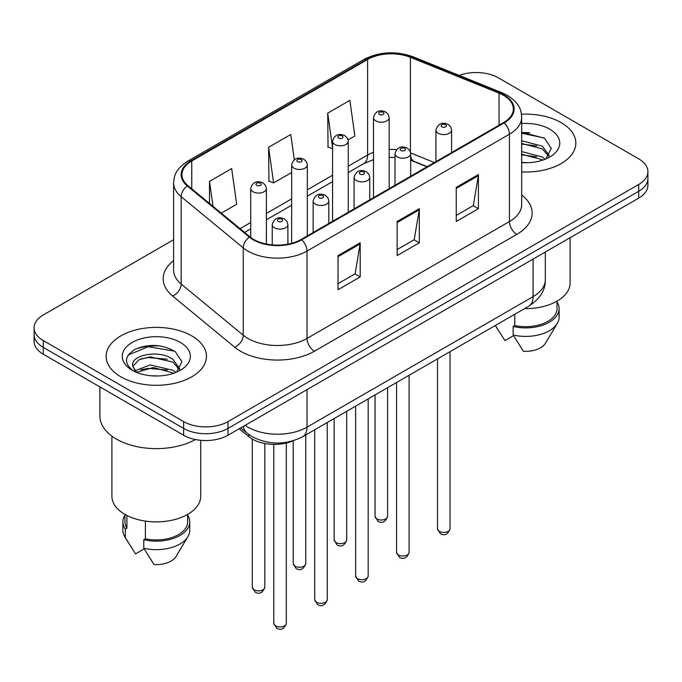 <?xml version="1.0" encoding="UTF-8"?>
<svg xmlns="http://www.w3.org/2000/svg" width="682" height="682" viewBox="0 0 682 682"><rect width="100%" height="100%" fill="white"/><g stroke="black" fill="none" stroke-linecap="round" stroke-linejoin="round"><path stroke-width="1.02" d="M426.975 166.809L411.382 160.5A41.79 24.126 0 0 0 410.666 160.219M293.533 440.674A31.346 18.099 180 0 1 248.853 436.668L239.237 428.748M561.15 122.615A50.153 28.951 0 0 0 521.474 114.235A50.153 28.951 0 0 1 561.15 122.615A50.153 28.951 0 0 1 575.838 143.084A50.153 28.951 0 0 0 561.15 122.615M191.77 335.876A50.153 28.951 0 0 0 137.116 329.594A50.153 28.951 0 0 0 106.162 356.345A50.153 28.951 0 0 0 120.85 376.822A50.153 28.951 0 0 0 175.504 383.096A50.153 28.951 0 0 0 206.458 356.345A50.153 28.951 0 0 0 191.77 335.876A50.153 28.951 0 0 0 137.116 329.594A50.153 28.951 0 0 0 106.162 356.345A50.153 28.951 0 0 0 120.85 376.822A50.153 28.951 0 0 0 175.504 383.096A50.153 28.951 0 0 0 206.458 356.345A50.153 28.951 0 0 0 191.77 335.876M503.529 95.318A33.435 19.301 180 0 1 513.316 108.967A33.435 19.301 180 0 1 503.529 122.615L301.103 239.476A33.435 19.301 180 0 1 250.081 236.901L188.01 185.726A33.435 19.301 180 0 1 181.966 174.652A33.435 19.301 180 0 1 191.761 161.003L367.607 59.479A33.435 19.301 180 0 1 410.419 57.322L499.062 93.153A33.435 19.301 180 0 1 503.529 95.318M504.117 94.977A34.271 19.787 0 0 0 499.539 92.761L410.905 56.921A34.271 19.787 0 0 0 367.018 59.138L191.165 160.662A34.271 19.787 0 0 0 187.328 185.998L249.399 237.174A34.271 19.787 0 0 0 301.7 239.817L504.117 122.956A34.271 19.787 0 0 0 504.117 94.977M173.612 239.732L43.281 314.973A31.346 18.099 0 0 0 34.1 327.769L34.1 341.418A31.346 18.099 0 0 0 43.281 354.214L183.646 435.252L183.646 428.424A31.346 18.099 0 0 0 227.967 428.424L638.719 191.284A31.346 18.099 0 0 0 647.9 178.488A31.346 18.099 0 0 1 638.719 191.284L227.967 428.424A31.346 18.099 0 0 1 183.646 428.424L43.281 347.385L183.646 428.424L183.646 421.604A31.346 18.099 0 0 0 227.967 421.604L638.719 184.455A31.346 18.099 0 0 0 647.9 171.659A31.346 18.099 0 0 0 638.719 158.863L498.354 77.825A31.346 18.099 0 0 0 459.182 75.421M34.1 334.589A31.346 18.099 0 0 0 43.281 347.385A31.346 18.099 0 0 1 34.1 334.589M338.042 255.605L338.042 289.722L360.207 276.926L360.207 242.809L338.042 255.605M338.042 283.669L355.117 273.814L360.122 243.943A8.355 4.825 -120 0 0 360.207 242.809M354.964 273.9L360.207 276.926M456.249 187.362L456.249 221.48L478.406 208.683L478.406 174.566L456.249 187.362M456.249 215.427L473.317 205.572L478.321 175.7A8.355 4.825 -120 0 0 478.406 174.566M473.163 205.657L478.406 208.683M397.146 221.48L397.146 255.605L419.311 242.809L419.311 208.683L397.146 221.48M397.146 249.544L414.213 239.689L419.217 209.817A8.355 4.825 -120 0 0 419.311 208.683M414.068 239.783L419.311 242.809M521.679 171.949A50.153 28.951 0 0 0 575.838 143.084A50.153 28.951 0 0 1 521.679 171.949M34.1 327.769A31.346 18.099 0 0 0 43.281 340.565L183.646 421.604M348.084 139.912L354.87 135.999L349.866 100.348L327.701 113.144L328.059 147.056M221.258 213.142L236.663 204.242L231.667 168.59L209.502 181.386L209.502 203.441M294.317 159.793L290.762 134.473L268.606 147.269L268.955 181.182M268.606 147.269L273.601 182.921L291.649 172.503M273.601 182.921L268.606 181.045M332.577 148.744L327.701 146.928M327.701 113.144L332.577 147.858M209.502 181.386L212.997 206.331M160.492 345.987A41.79 24.126 0 0 0 136.033 348.894M529.871 132.726A41.79 24.126 0 0 0 521.679 132.717M183.646 435.252A31.346 18.099 0 0 0 227.967 435.252L638.719 198.104A31.346 18.099 0 0 0 647.9 185.308L647.9 171.659M524.569 308.614A44.398 25.635 0 0 0 570.092 282.987L570.092 237.728M521.679 162.384L527.945 162.708M521.679 151.557L542.386 157.013L545.157 159.23M521.679 154.268L542.386 159.716M521.679 140.722L542.386 146.178L549.172 155.547M521.679 143.467L542.386 148.881L548.643 156.255M521.679 162.614A34.066 19.667 0 0 0 549.777 156.996A34.066 19.667 0 0 0 549.777 129.179A34.066 19.667 0 0 0 521.679 123.553M545.958 158.897L551.295 148.412L544.543 138.241L521.679 132.155M495.439 325.621L504.919 340.616L513.529 335.646M514.774 314.266L514.774 325.544A31.346 18.099 0 0 0 557.032 308.579L557.032 301.146M514.774 325.544L513.162 326.473L513.162 335.007L523.392 351.281A20.895 12.063 0 0 0 545.438 343.225L557.288 323.404A33.435 19.301 0 0 0 559.121 317.104L559.121 308.579A33.435 19.301 0 0 0 557.032 301.862M513.162 335.007A33.435 19.301 0 0 0 557.288 323.404M513.162 326.473A33.435 19.301 0 0 0 559.121 308.579M521.679 133.212L544.083 137.935M521.679 144.038L536.708 145.948M521.679 154.874L536.674 156.775M99.896 386.899L99.896 416.063A56.418 32.574 0 0 0 116.417 439.089A56.418 32.574 0 0 0 195.427 439.532M111.908 436.156L111.908 496.249A44.398 25.635 0 0 0 124.917 514.373A44.398 25.635 0 0 0 173.305 519.931A44.398 25.635 0 0 0 200.713 496.249L200.713 440.308M150.603 375.731L158.565 375.97M134.985 370.735L150.193 364.938L173.015 370.266L175.777 372.483M136.102 372.432L153.467 367.513L173.015 372.977M132.692 365.015L132.811 366.208L136.596 372.389M132.726 365.671C130.313 355.194 159.059 349.014 173.015 359.431L179.792 368.809M132.837 366.37L139.137 359.661L150.151 356.839L173.006 362.133L179.264 369.516M176.578 372.15L181.915 361.673L175.163 351.503C162.222 344.291 148.966 343.523 135.411 349.193C124.295 356.064 123.595 363.276 133.314 370.838L133.433 370.923M180.398 342.441A34.066 19.667 0 0 0 132.223 342.441A34.066 19.667 0 0 0 132.223 370.249A34.066 19.667 0 0 0 180.398 370.249A34.066 19.667 0 0 0 180.398 342.441M124.968 514.407L124.968 521.841A31.346 18.099 0 0 0 126.929 528.141L126.929 515.464M124.968 515.123A33.435 19.301 0 0 0 122.879 521.841L122.879 530.366A33.435 19.301 0 0 0 124.712 536.666A33.435 19.301 0 0 0 125.318 537.604L135.539 553.878L144.158 548.899M125.318 537.604L125.318 529.07L126.929 528.141M122.879 521.841A33.435 19.301 0 0 0 125.318 529.07M136.042 372.398L132.811 366.208M145.394 521.091L145.394 538.797A31.346 18.099 0 0 0 187.652 521.841L187.652 514.407M145.394 538.797L143.783 539.735L143.783 548.26L154.013 564.534A20.895 12.063 0 0 0 176.058 556.486L187.908 536.666A33.435 19.301 0 0 0 189.741 530.366L189.741 521.841A33.435 19.301 0 0 0 187.652 515.123M143.783 548.26A33.435 19.301 0 0 0 187.908 536.666M143.783 539.735A33.435 19.301 0 0 0 189.741 521.841M128.335 354.921L148.335 346.712L174.703 351.196M140.833 358.903L148.335 357.547L167.329 359.209M140.739 369.763L148.335 368.374L167.303 370.028M134.848 370.565L135.428 370.3M248.853 434.511L248.853 436.668M521.679 194.941A52.241 30.161 180 0 1 516.828 234.361L314.402 351.23A10.452 6.036 60 0 1 307.019 338.434L509.437 221.565A41.79 24.126 0 0 0 521.679 204.506L521.679 117.151A41.79 24.126 180 0 1 509.437 134.209A10.452 6.036 -120 0 0 504.117 122.956M314.402 351.23A52.241 30.161 180 0 1 240.533 351.23A52.241 30.161 180 0 1 234.676 347.198L172.606 296.022A52.241 30.161 180 0 1 173.612 260.626M247.916 338.434A41.79 24.126 0 0 0 307.019 338.434L307.019 251.078A41.79 24.126 180 0 1 243.235 247.856L181.165 196.68A41.79 24.126 180 0 1 173.612 182.844L173.612 270.191A41.79 24.126 0 0 0 181.165 284.036L243.235 335.212A41.79 24.126 0 0 0 247.916 338.434M521.679 117.151C521.005 109.973 520.34 103.996 507.272 95.309L501.782 92.641A10.452 4.893 112 0 0 499.539 92.761M501.782 92.641L413.139 56.811C395.833 50.69 379.405 51.576 363.864 59.479A10.452 6.036 60 0 1 367.018 59.138M191.165 160.662A10.452 6.036 -120 0 0 188.01 160.995C175.342 169.306 174.191 175.564 173.612 182.844M187.328 185.998A10.452 6.99 129.5 0 0 181.165 196.68L181.165 284.036A10.452 6.99 -50.5 0 1 172.606 296.022M413.139 56.811A10.452 4.893 112 0 0 410.905 56.921M249.399 237.174A10.452 6.99 129.5 0 0 243.235 247.856L243.235 335.212A10.452 6.99 -50.5 0 1 234.676 347.198M301.7 239.817A10.452 6.036 60 0 1 307.019 251.078L509.437 134.209L509.437 221.565A10.452 6.036 60 0 0 516.828 234.361M227.967 421.604L227.967 435.252M638.719 184.455L638.719 198.104M43.281 340.565L43.281 354.214M191.761 161.003L191.761 188.812M499.062 93.153L499.062 125.19M410.419 57.322L410.419 151.984M434.366 162.538L410.624 152.939M396.549 149.614A33.435 19.301 0 0 0 389.175 149.409M373.497 152.316A33.435 19.301 0 0 0 367.607 155.019L348.246 166.203M367.607 59.479L367.607 155.019A18.806 10.861 60 0 1 363.711 163.629L348.246 172.563M332.577 175.248L307.318 189.826M291.649 198.88L266.389 213.457M250.72 222.502L240.073 228.649M427.205 166.672L414.162 161.404A18.806 8.806 -68 0 1 410.666 155.922M397.146 222.562L419.217 209.817M456.249 188.437L478.321 175.7M338.042 256.679L360.122 243.943M245.111 425.355A41.79 24.126 0 0 0 247.916 427.145A41.79 24.126 0 0 0 307.019 427.145L533.077 296.636A41.79 24.126 0 0 0 545.319 279.569C545.626 289.944 540.101 298.818 528.746 306.201L302.689 436.71A20.895 12.063 60 0 0 307.019 427.145L307.019 389.618M533.077 259.1L533.077 296.636A20.895 12.063 60 0 1 528.746 306.201M243.414 426.335A20.895 13.972 129.5 0 0 247.055 433.13L240.712 427.895M450.026 528.789C447.963 534.432 444.758 536.078 440.41 533.742L437.494 528.789A6.266 3.623 0 0 0 439.327 531.346A6.266 3.623 0 0 0 446.164 532.139A6.266 3.623 0 0 0 450.026 528.789L450.026 351.648M438.219 133.271A7.834 4.527 180 0 1 435.926 130.074C437.929 123.647 442.03 121.78 448.219 124.482L450.751 126.963L451.595 130.074A7.834 4.527 180 0 1 446.761 134.252A7.834 4.527 180 0 1 438.219 133.271M445.61 124.746A2.609 1.509 0 0 0 441.91 124.746A2.609 1.509 0 0 0 441.91 126.878A2.609 1.509 0 0 0 445.61 126.878A2.609 1.509 0 0 0 445.61 124.746M376.907 518.942A6.266 3.623 0 0 0 383.736 519.727A6.266 3.623 0 0 0 387.606 516.376C385.543 522.02 382.338 523.665 377.981 521.329L375.066 516.376A6.266 3.623 0 0 0 376.907 518.942M389.175 188.633L389.175 117.662A7.834 4.527 180 0 1 384.333 121.848A7.834 4.527 180 0 1 375.799 120.859A7.834 4.527 180 0 1 373.497 117.662L373.497 197.678M379.49 114.465A2.609 1.509 0 0 0 383.182 114.465A2.609 1.509 0 0 0 383.182 112.334A2.609 1.509 0 0 0 379.49 112.334A2.609 1.509 0 0 0 379.49 114.465M409.106 552.42C407.035 558.055 403.829 559.709 399.482 557.373L396.566 552.42A6.266 3.623 0 0 0 398.399 554.978A6.266 3.623 0 0 0 405.236 555.762A6.266 3.623 0 0 0 409.106 552.42L409.106 375.279M397.291 156.903A7.834 4.527 180 0 1 394.997 153.706C397.001 147.278 401.101 145.411 407.29 148.113L409.822 150.594L410.666 153.706A7.834 4.527 180 0 1 405.833 157.883A7.834 4.527 180 0 1 397.291 156.903M404.682 148.378A2.609 1.509 0 0 0 400.99 148.378A2.609 1.509 0 0 0 400.99 150.509A2.609 1.509 0 0 0 404.682 150.509A2.609 1.509 0 0 0 404.682 148.378M368.178 576.051C366.115 581.686 362.901 583.34 358.553 580.996L355.637 576.051A6.266 3.623 0 0 0 357.47 578.609A6.266 3.623 0 0 0 364.307 579.393A6.266 3.623 0 0 0 368.178 576.051L368.178 398.902M356.362 180.534A7.834 4.527 180 0 1 354.069 177.337C356.072 170.909 360.173 169.042 366.362 171.745L368.894 174.225L369.746 177.337A7.834 4.527 180 0 1 364.904 181.514A7.834 4.527 180 0 1 356.362 180.534M363.753 172A2.609 1.509 0 0 0 360.062 172A2.609 1.509 0 0 0 360.062 174.132A2.609 1.509 0 0 0 363.753 174.132A2.609 1.509 0 0 0 363.753 172M327.249 599.683C325.186 605.318 321.981 606.963 317.633 604.627L314.709 599.683A6.266 3.623 0 0 0 316.55 602.24A6.266 3.623 0 0 0 323.379 603.024A6.266 3.623 0 0 0 327.249 599.683L327.249 422.533M315.442 204.165A7.834 4.527 180 0 1 313.14 200.96C315.144 194.532 319.244 192.674 325.442 195.376L327.965 197.848L328.818 200.96A7.834 4.527 180 0 1 323.976 205.146A7.834 4.527 180 0 1 315.442 204.165M322.825 195.632A2.609 1.509 0 0 0 319.133 195.632A2.609 1.509 0 0 0 319.133 197.763A2.609 1.509 0 0 0 322.825 197.763A2.609 1.509 0 0 0 322.825 195.632M286.321 623.305C284.258 628.949 281.052 630.594 276.704 628.258L273.78 623.305A6.266 3.623 0 0 0 275.622 625.863A6.266 3.623 0 0 0 282.45 626.647A6.266 3.623 0 0 0 286.321 623.305L286.321 443.053M274.514 227.788A7.834 4.527 180 0 1 272.22 224.591C274.215 218.163 278.316 216.296 284.513 218.999L287.037 221.48L287.889 224.591A7.834 4.527 180 0 1 283.047 228.768A7.834 4.527 180 0 1 274.514 227.788M281.896 219.263A2.609 1.509 0 0 0 278.205 219.263A2.609 1.509 0 0 0 278.205 221.394A2.609 1.509 0 0 0 281.896 221.394A2.609 1.509 0 0 0 281.896 219.263M335.979 542.565A6.266 3.623 0 0 0 342.807 543.349A6.266 3.623 0 0 0 346.678 540.008C344.615 545.643 341.409 547.296 337.061 544.961L334.137 540.008A6.266 3.623 0 0 0 335.979 542.565M348.246 212.264L348.246 141.293A7.834 4.527 180 0 1 343.404 145.471A7.834 4.527 180 0 1 334.871 144.49A7.834 4.527 180 0 1 332.577 141.293L332.577 221.309M338.562 138.096A2.609 1.509 0 0 0 342.253 138.096A2.609 1.509 0 0 0 342.253 135.965A2.609 1.509 0 0 0 338.562 135.965A2.609 1.509 0 0 0 338.562 138.096M295.05 566.196A6.266 3.623 0 0 0 301.879 566.981A6.266 3.623 0 0 0 305.749 563.639C303.686 569.274 300.481 570.928 296.133 568.592L293.217 563.639A6.266 3.623 0 0 0 295.05 566.196M307.318 235.895L307.318 164.925A7.834 4.527 180 0 1 302.484 169.102A7.834 4.527 180 0 1 293.942 168.122A7.834 4.527 180 0 1 291.649 164.925L291.649 243.312M297.633 161.728A2.609 1.509 0 0 0 301.325 161.728A2.609 1.509 0 0 0 301.325 159.588A2.609 1.509 0 0 0 297.633 159.588A2.609 1.509 0 0 0 297.633 161.728M254.122 589.828A6.266 3.623 0 0 0 260.95 590.612A6.266 3.623 0 0 0 264.821 587.27C262.758 592.905 259.552 594.559 255.204 592.215L252.289 587.27A6.266 3.623 0 0 0 254.122 589.828M266.389 244.045L266.389 188.547A7.834 4.527 180 0 1 261.556 192.733A7.834 4.527 180 0 1 253.013 191.753A7.834 4.527 180 0 1 250.72 188.547L250.72 237.413M256.705 185.351A2.609 1.509 0 0 0 260.405 185.351A2.609 1.509 0 0 0 260.405 183.219A2.609 1.509 0 0 0 256.705 183.219A2.609 1.509 0 0 0 256.705 185.351M363.864 59.479L188.01 160.995M414.162 161.404L410.666 160.151M394.997 157.414L389.175 157.346M373.497 159.648L363.711 163.629M332.577 181.608L307.318 196.186M291.649 205.239L266.389 219.817M250.72 228.871L244.616 232.392M302.689 436.71C285.877 445.158 269.058 445.158 252.246 436.71L247.055 433.13M545.319 279.569L545.319 252.033M437.494 528.789L437.494 358.885M435.926 161.643L435.926 130.074M451.595 152.589L451.595 130.074M387.606 516.376L387.606 387.691M389.175 117.662L388.322 114.55L385.799 112.078C382.576 110.527 375.825 108.924 373.497 117.662M375.066 516.376L375.066 394.929M396.566 552.42L396.566 382.517M394.997 185.274L394.997 153.706M410.666 176.22L410.666 153.706M355.637 576.051L355.637 406.148M354.069 208.897L354.069 177.337M369.746 199.852L369.746 177.337M314.709 599.683L314.709 429.771M313.14 232.528L313.14 200.96M328.818 223.483L328.818 200.96M273.78 623.305L273.78 444.383M272.22 244.889L272.22 224.591M287.889 244.173L287.889 224.591M346.678 540.008L346.678 411.314M348.246 141.293L347.394 138.182L344.87 135.701C341.648 134.158 334.896 132.547 332.577 141.293M334.137 540.008L334.137 418.552M305.749 563.639L305.749 434.945M307.318 164.925L306.474 161.813L303.942 159.332C300.719 157.789 293.968 156.178 291.649 164.925M293.217 563.639L293.217 440.819M264.821 587.27L264.821 443.496M266.389 188.547L265.545 185.436L263.013 182.964C259.791 181.412 253.039 179.809 250.72 188.547M252.289 587.27L252.289 439.038M497.485 329.082L495.337 325.493M128.105 542.343L124.712 536.666"/></g></svg>
